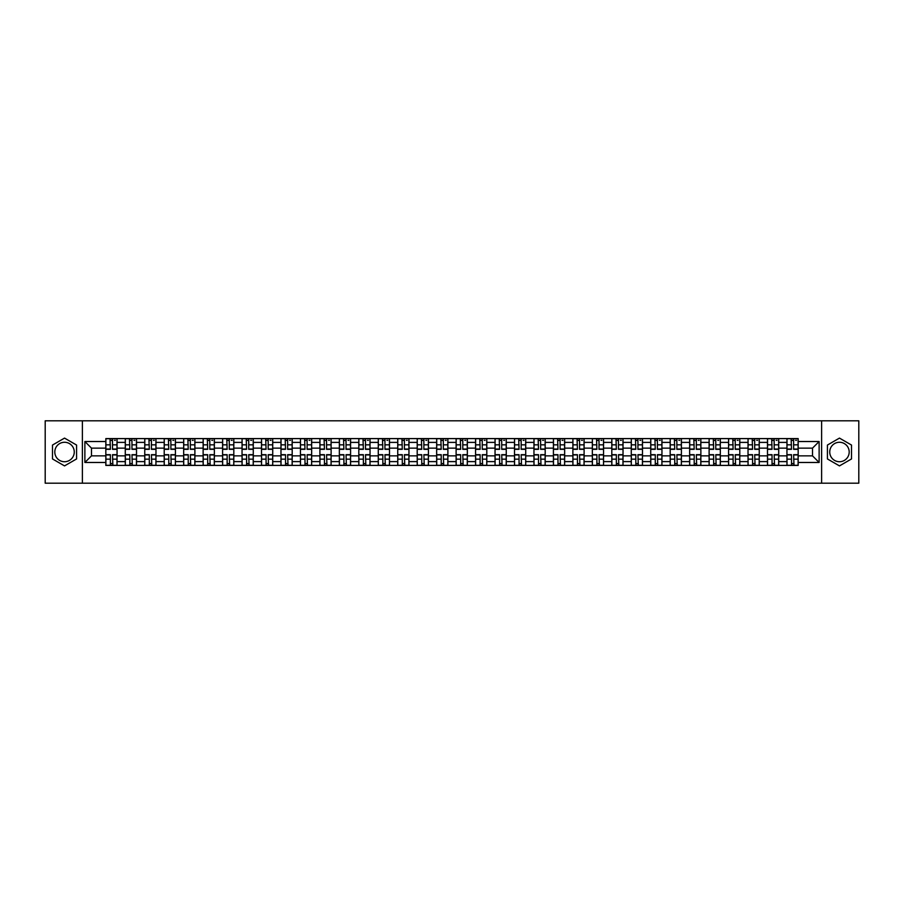 <?xml version="1.0" encoding="UTF-8"?>
<svg xmlns="http://www.w3.org/2000/svg" width="904" height="904" viewBox="0 0 904 904"><rect width="100%" height="100%" fill="white"/><g stroke="black" fill="none" stroke-linecap="round" stroke-linejoin="round"><path stroke-width="1.36" d="M64.534 461.729A9.729 9.729 0 0 1 54.805 452A9.729 9.729 0 0 1 64.534 442.271A9.729 9.729 0 0 1 74.264 452A9.729 9.729 0 0 1 64.534 461.729M839.466 461.729A9.729 9.729 0 0 1 829.736 452A9.729 9.729 0 0 1 839.466 442.271A9.729 9.729 0 0 1 849.195 452A9.729 9.729 0 0 1 839.466 461.729M821.623 483.188L858.8 483.188L858.8 420.812L45.2 420.812L45.2 483.188L821.623 483.188L821.623 420.812M125.283 465.413L125.283 442.395L117.057 442.395L117.057 465.413M117.057 442.395L117.057 438.587M125.283 442.395L125.283 438.587M136.515 438.587L136.515 465.413M144.753 465.413L144.753 438.587M155.974 438.587L155.974 465.413M164.212 465.413L164.212 438.587M175.432 438.587L175.432 465.413M183.67 465.413L183.67 438.587M194.891 438.587L194.891 465.413M203.129 465.413L203.129 438.587M214.361 438.587L214.361 465.413M222.587 465.413L222.587 438.587M233.82 438.587L233.82 465.413M242.046 465.413L242.046 438.587M253.278 438.587L253.278 465.413M261.516 465.413L261.516 438.587M272.737 438.587L272.737 465.413M280.974 465.413L280.974 438.587M292.195 438.587L292.195 465.413M300.433 465.413L300.433 438.587M311.654 438.587L311.654 465.413M319.892 465.413L319.892 438.587M331.124 438.587L331.124 465.413M339.35 465.413L339.35 438.587M350.582 438.587L350.582 465.413M358.809 465.413L358.809 438.587M370.041 438.587L370.041 465.413M378.279 465.413L378.279 438.587M389.5 438.587L389.5 465.413M397.737 465.413L397.737 438.587M408.958 438.587L408.958 465.413M417.196 465.413L417.196 438.587M428.428 438.587L428.428 465.413M436.655 465.413L436.655 438.587M447.887 438.587L447.887 465.413M456.113 465.413L456.113 438.587M467.345 438.587L467.345 465.413M475.572 465.413L475.572 438.587M486.804 438.587L486.804 465.413M495.042 465.413L495.042 438.587M506.263 438.587L506.263 465.413M514.5 465.413L514.5 438.587M525.721 438.587L525.721 465.413M533.959 465.413L533.959 438.587M545.191 438.587L545.191 465.413M553.417 465.413L553.417 438.587M564.65 438.587L564.65 465.413M572.876 465.413L572.876 438.587M584.108 438.587L584.108 465.413M592.346 465.413L592.346 438.587M603.567 438.587L603.567 465.413M611.805 465.413L611.805 438.587M623.025 438.587L623.025 465.413M631.263 465.413L631.263 438.587M642.484 438.587L642.484 465.413M650.722 465.413L650.722 438.587M661.954 438.587L661.954 465.413M670.18 465.413L670.18 438.587M681.413 438.587L681.413 465.413M689.639 465.413L689.639 438.587M700.871 438.587L700.871 465.413M709.109 465.413L709.109 438.587M720.33 438.587L720.33 465.413M728.567 465.413L728.567 438.587M739.788 438.587L739.788 465.413M748.026 465.413L748.026 438.587M759.247 438.587L759.247 465.413M767.485 465.413L767.485 438.587M778.717 438.587L778.717 465.413M786.943 465.413L786.943 438.587M786.943 455.865L778.717 455.865M767.485 455.865L759.247 455.865M748.026 455.865L739.788 455.865M728.567 455.865L720.33 455.865M709.109 455.865L700.871 455.865M689.639 455.865L681.413 455.865M670.18 455.865L661.954 455.865M650.722 455.865L642.484 455.865M631.263 455.865L623.025 455.865M611.805 455.865L603.567 455.865M592.346 455.865L584.108 455.865M572.876 455.865L564.65 455.865M553.417 455.865L545.191 455.865M533.959 455.865L525.721 455.865M514.5 455.865L506.263 455.865M495.042 455.865L486.804 455.865M475.572 455.865L467.345 455.865M456.113 455.865L447.887 455.865M436.655 455.865L428.428 455.865M417.196 455.865L408.958 455.865M397.737 455.865L389.5 455.865M378.279 455.865L370.041 455.865M358.809 455.865L350.582 455.865M339.35 455.865L331.124 455.865M319.892 455.865L311.654 455.865M300.433 455.865L292.195 455.865M280.974 455.865L272.737 455.865M261.516 455.865L253.278 455.865M242.046 455.865L233.82 455.865M222.587 455.865L214.361 455.865M203.129 455.865L194.891 455.865M183.67 455.865L175.432 455.865M164.212 455.865L155.974 455.865M144.753 455.865L136.515 455.865M125.283 455.865L117.057 455.865M786.943 448.135L778.717 448.135M767.485 448.135L759.247 448.135M748.026 448.135L739.788 448.135M728.567 448.135L720.33 448.135M709.109 448.135L700.871 448.135M689.639 448.135L681.413 448.135M670.18 448.135L661.954 448.135M650.722 448.135L642.484 448.135M631.263 448.135L623.025 448.135M611.805 448.135L603.567 448.135M592.346 448.135L584.108 448.135M572.876 448.135L564.65 448.135M553.417 448.135L545.191 448.135M533.959 448.135L525.721 448.135M514.5 448.135L506.263 448.135M495.042 448.135L486.804 448.135M475.572 448.135L467.345 448.135M456.113 448.135L447.887 448.135M436.655 448.135L428.428 448.135M417.196 448.135L408.958 448.135M397.737 448.135L389.5 448.135M378.279 448.135L370.041 448.135M358.809 448.135L350.582 448.135M339.35 448.135L331.124 448.135M319.892 448.135L311.654 448.135M300.433 448.135L292.195 448.135M280.974 448.135L272.737 448.135M261.516 448.135L253.278 448.135M242.046 448.135L233.82 448.135M222.587 448.135L214.361 448.135M203.129 448.135L194.891 448.135M183.67 448.135L175.432 448.135M164.212 448.135L155.974 448.135M144.753 448.135L136.515 448.135M125.283 448.135L117.057 448.135M91.485 455.865L105.825 455.865L105.825 448.135L91.485 448.135L91.485 455.865L84.874 462.475L84.874 441.525L105.825 441.525L105.825 448.135M798.175 448.135L798.175 455.865L812.515 455.865L812.515 448.135L798.175 448.135L798.175 438.587L105.825 438.587L105.825 441.525M798.175 441.525L819.126 441.525L819.126 462.475L798.175 462.475L798.175 455.865M105.825 455.865L105.825 465.413L798.175 465.413L798.175 462.475M105.825 462.475L84.874 462.475M82.377 483.188L82.377 420.812M76.569 445.05L64.534 438.101L52.5 445.05L52.5 458.949L64.534 465.899L76.569 458.949L76.569 445.05M851.5 445.05L839.466 438.101L827.431 445.05L827.431 458.949L839.466 465.899L851.5 458.949L851.5 445.05M112.503 463.537L110.378 463.537M110.378 440.463L112.503 440.463M131.961 463.537L129.837 463.537M129.837 440.463L131.961 440.463M151.42 463.537L149.307 463.537M149.307 440.463L151.42 440.463M170.879 463.537L168.765 463.537M168.765 440.463L170.879 440.463M190.348 463.537L188.224 463.537M188.224 440.463L190.348 440.463M209.807 463.537L207.683 463.537M207.683 440.463L209.807 440.463M229.266 463.537L227.141 463.537M227.141 440.463L229.266 440.463M248.724 463.537L246.6 463.537M246.6 440.463L248.724 440.463M268.183 463.537L266.07 463.537M266.07 440.463L268.183 440.463M287.642 463.537L285.528 463.537M285.528 440.463L287.642 440.463M307.111 463.537L304.987 463.537M304.987 440.463L307.111 440.463M326.57 463.537L324.446 463.537M324.446 440.463L326.57 440.463M346.029 463.537L343.904 463.537M343.904 440.463L346.029 440.463M365.487 463.537L363.363 463.537M363.363 440.463L365.487 440.463M384.946 463.537L382.833 463.537M382.833 440.463L384.946 440.463M404.404 463.537L402.291 463.537M402.291 440.463L404.404 440.463M423.874 463.537L421.75 463.537M421.75 440.463L423.874 440.463M443.333 463.537L441.208 463.537M441.208 440.463L443.333 440.463M462.791 463.537L460.667 463.537M460.667 440.463L462.791 440.463M482.25 463.537L480.126 463.537M480.126 440.463L482.25 440.463M501.709 463.537L499.596 463.537M499.596 440.463L501.709 440.463M521.167 463.537L519.054 463.537M519.054 440.463L521.167 440.463M540.637 463.537L538.513 463.537M538.513 440.463L540.637 440.463M560.096 463.537L557.971 463.537M557.971 440.463L560.096 440.463M579.554 463.537L577.43 463.537M577.43 440.463L579.554 440.463M599.013 463.537L596.889 463.537M596.889 440.463L599.013 440.463M618.472 463.537L616.359 463.537M616.359 440.463L618.472 440.463M637.93 463.537L635.817 463.537M635.817 440.463L637.93 440.463M657.4 463.537L655.276 463.537M655.276 440.463L657.4 440.463M676.859 463.537L674.734 463.537M674.734 440.463L676.859 440.463M696.317 463.537L694.193 463.537M694.193 440.463L696.317 440.463M715.776 463.537L713.651 463.537M713.651 440.463L715.776 440.463M735.234 463.537L733.121 463.537M733.121 440.463L735.234 440.463M754.693 463.537L752.58 463.537M752.58 440.463L754.693 440.463M774.163 463.537L772.039 463.537M772.039 440.463L774.163 440.463M793.622 463.537L791.497 463.537M791.497 440.463L793.622 440.463M84.874 441.525L91.485 448.135M812.515 455.865L819.126 462.475M812.515 448.135L819.126 441.525M112.503 449.322L112.503 438.711L116.989 438.711L116.989 449.322L112.503 449.322M110.378 440.338L112.503 440.338M114.492 440.338L115.373 440.338M112.876 438.711L105.892 438.711L105.892 449.322L110.378 449.322L110.005 438.711M110.378 454.678L110.378 465.289L105.892 465.289L105.892 454.678L110.378 454.678M112.503 463.662L110.378 463.662M110.005 465.289L116.989 465.289L116.989 454.678L112.503 454.678L112.876 465.289M131.961 449.322L131.961 438.711L136.447 438.711L136.447 449.322L131.961 449.322M129.837 440.338L131.961 440.338M133.961 440.338L134.832 440.338M132.334 438.711L125.351 438.711L125.351 449.322L129.837 449.322L129.464 438.711M151.42 449.322L151.42 438.711L155.917 438.711L155.917 449.322L151.42 449.322M149.307 440.338L151.42 440.338M153.42 440.338L154.29 440.338M151.793 438.711L144.809 438.711L144.809 449.322L149.307 449.322L148.923 438.711M170.879 449.322L170.879 438.711L175.376 438.711L175.376 449.322L170.879 449.322M168.765 440.338L170.879 440.338M172.879 440.338L173.749 440.338M171.251 438.711L164.268 438.711L164.268 449.322L168.765 449.322L168.393 438.711M129.837 454.678L129.837 465.289L125.351 465.289L125.351 454.678L129.837 454.678M131.961 463.662L129.837 463.662M129.464 465.289L136.447 465.289L136.447 454.678L131.961 454.678L132.334 465.289M149.307 454.678L149.307 465.289L144.809 465.289L144.809 454.678L149.307 454.678M151.42 463.662L149.307 463.662M148.923 465.289L155.917 465.289L155.917 454.678L151.42 454.678L151.793 465.289M168.765 454.678L168.765 465.289L164.268 465.289L164.268 454.678L168.765 454.678M170.879 463.662L168.765 463.662M168.393 465.289L175.376 465.289L175.376 454.678L170.879 454.678L171.251 465.289M190.348 449.322L190.348 438.711L194.835 438.711L194.835 449.322L190.348 449.322M188.224 440.338L190.348 440.338M192.337 440.338L193.207 440.338M190.721 438.711L183.727 438.711L183.727 449.322L188.224 449.322L187.851 438.711M209.807 449.322L209.807 438.711L214.293 438.711L214.293 449.322L209.807 449.322M207.683 440.338L209.807 440.338M211.796 440.338L212.677 440.338M210.18 438.711L203.197 438.711L203.197 449.322L207.683 449.322L207.31 438.711M188.224 454.678L188.224 465.289L183.727 465.289L183.727 454.678L188.224 454.678M190.348 463.662L188.224 463.662M187.851 465.289L194.835 465.289L194.835 454.678L190.348 454.678L190.721 465.289M207.683 454.678L207.683 465.289L203.197 465.289L203.197 454.678L207.683 454.678M209.807 463.662L207.683 463.662M207.31 465.289L214.293 465.289L214.293 454.678L209.807 454.678L210.18 465.289M229.266 449.322L229.266 438.711L233.752 438.711L233.752 449.322L229.266 449.322M227.141 440.338L229.266 440.338M231.266 440.338L232.136 440.338M229.639 438.711L222.655 438.711L222.655 449.322L227.141 449.322L226.768 438.711M248.724 449.322L248.724 438.711L253.21 438.711L253.21 449.322L248.724 449.322M246.6 440.338L248.724 440.338M250.724 440.338L251.594 440.338M249.097 438.711L242.114 438.711L242.114 449.322L246.6 449.322L246.227 438.711M268.183 449.322L268.183 438.711L272.68 438.711L272.68 449.322L268.183 449.322M266.07 440.338L268.183 440.338M270.183 440.338L271.053 440.338M268.556 438.711L261.572 438.711L261.572 449.322L266.07 449.322L265.686 438.711M287.642 449.322L287.642 438.711L292.139 438.711L292.139 449.322L287.642 449.322M285.528 440.338L287.642 440.338M289.642 440.338L290.512 440.338M288.026 438.711L281.031 438.711L281.031 449.322L285.528 449.322L285.155 438.711M307.111 449.322L307.111 438.711L311.597 438.711L311.597 449.322L307.111 449.322M304.987 440.338L307.111 440.338M309.1 440.338L309.97 440.338M307.484 438.711L300.49 438.711L300.49 449.322L304.987 449.322L304.614 438.711M326.57 449.322L326.57 438.711L331.056 438.711L331.056 449.322L326.57 449.322M324.446 440.338L326.57 440.338M328.559 440.338L329.44 440.338M326.943 438.711L319.959 438.711L319.959 449.322L324.446 449.322L324.073 438.711M346.029 449.322L346.029 438.711L350.515 438.711L350.515 449.322L346.029 449.322M343.904 440.338L346.029 440.338M348.029 440.338L348.899 440.338M346.401 438.711L339.418 438.711L339.418 449.322L343.904 449.322L343.531 438.711M365.487 449.322L365.487 438.711L369.973 438.711L369.973 449.322L365.487 449.322M363.363 440.338L365.487 440.338M367.487 440.338L368.357 440.338M365.86 438.711L358.877 438.711L358.877 449.322L363.363 449.322L362.99 438.711M227.141 454.678L227.141 465.289L222.655 465.289L222.655 454.678L227.141 454.678M229.266 463.662L227.141 463.662M226.768 465.289L233.752 465.289L233.752 454.678L229.266 454.678L229.639 465.289M246.6 454.678L246.6 465.289L242.114 465.289L242.114 454.678L246.6 454.678M248.724 463.662L246.6 463.662M246.227 465.289L253.21 465.289L253.21 454.678L248.724 454.678L249.097 465.289M266.07 454.678L266.07 465.289L261.572 465.289L261.572 454.678L266.07 454.678M268.183 463.662L266.07 463.662M265.686 465.289L272.68 465.289L272.68 454.678L268.183 454.678L268.556 465.289M285.528 454.678L285.528 465.289L281.031 465.289L281.031 454.678L285.528 454.678M287.642 463.662L285.528 463.662M285.155 465.289L292.139 465.289L292.139 454.678L287.642 454.678L288.026 465.289M304.987 454.678L304.987 465.289L300.49 465.289L300.49 454.678L304.987 454.678M307.111 463.662L304.987 463.662M304.614 465.289L311.597 465.289L311.597 454.678L307.111 454.678L307.484 465.289M324.446 454.678L324.446 465.289L319.959 465.289L319.959 454.678L324.446 454.678M326.57 463.662L324.446 463.662M324.073 465.289L331.056 465.289L331.056 454.678L326.57 454.678L326.943 465.289M343.904 454.678L343.904 465.289L339.418 465.289L339.418 454.678L343.904 454.678M346.029 463.662L343.904 463.662M343.531 465.289L350.515 465.289L350.515 454.678L346.029 454.678L346.401 465.289M363.363 454.678L363.363 465.289L358.877 465.289L358.877 454.678L363.363 454.678M365.487 463.662L363.363 463.662M362.99 465.289L369.973 465.289L369.973 454.678L365.487 454.678L365.86 465.289M384.946 449.322L384.946 438.711L389.443 438.711L389.443 449.322L384.946 449.322M382.833 440.338L384.946 440.338M386.946 440.338L387.816 440.338M385.319 438.711L378.335 438.711L378.335 449.322L382.833 449.322L382.448 438.711M404.404 449.322L404.404 438.711L408.902 438.711L408.902 449.322L404.404 449.322M402.291 440.338L404.404 440.338M406.404 440.338L407.275 440.338M404.789 438.711L397.794 438.711L397.794 449.322L402.291 449.322L401.918 438.711M423.874 449.322L423.874 438.711L428.36 438.711L428.36 449.322L423.874 449.322M421.75 440.338L423.874 440.338M425.863 440.338L426.733 440.338M424.247 438.711L417.252 438.711L417.252 449.322L421.75 449.322L421.377 438.711M443.333 449.322L443.333 438.711L447.819 438.711L447.819 449.322L443.333 449.322M441.208 440.338L443.333 440.338M445.322 440.338L446.203 440.338M443.706 438.711L436.722 438.711L436.722 449.322L441.208 449.322L440.836 438.711M462.791 449.322L462.791 438.711L467.278 438.711L467.278 449.322L462.791 449.322M460.667 440.338L462.791 440.338M464.792 440.338L465.662 440.338M463.164 438.711L456.181 438.711L456.181 449.322L460.667 449.322L460.294 438.711M482.25 449.322L482.25 438.711L486.747 438.711L486.747 449.322L482.25 449.322M480.126 440.338L482.25 440.338M484.25 440.338L485.12 440.338M482.623 438.711L475.64 438.711L475.64 449.322L480.126 449.322L479.753 438.711M501.709 449.322L501.709 438.711L506.206 438.711L506.206 449.322L501.709 449.322M499.596 440.338L501.709 440.338M503.709 440.338L504.579 440.338M502.082 438.711L495.098 438.711L495.098 449.322L499.596 449.322L499.211 438.711M521.167 449.322L521.167 438.711L525.665 438.711L525.665 449.322L521.167 449.322M519.054 440.338L521.167 440.338M523.167 440.338L524.037 440.338M521.551 438.711L514.557 438.711L514.557 449.322L519.054 449.322L518.681 438.711M540.637 449.322L540.637 438.711L545.123 438.711L545.123 449.322L540.637 449.322M538.513 440.338L540.637 440.338M542.626 440.338L543.507 440.338M541.01 438.711L534.027 438.711L534.027 449.322L538.513 449.322L538.14 438.711M560.096 449.322L560.096 438.711L564.582 438.711L564.582 449.322L560.096 449.322M557.971 440.338L560.096 440.338M562.085 440.338L562.966 440.338M560.469 438.711L553.485 438.711L553.485 449.322L557.971 449.322L557.598 438.711M579.554 449.322L579.554 438.711L584.04 438.711L584.04 449.322L579.554 449.322M577.43 440.338L579.554 440.338M581.554 440.338L582.425 440.338M579.927 438.711L572.944 438.711L572.944 449.322L577.43 449.322L577.057 438.711M599.013 449.322L599.013 438.711L603.51 438.711L603.51 449.322L599.013 449.322M596.889 440.338L599.013 440.338M601.013 440.338L601.883 440.338M599.386 438.711L592.402 438.711L592.402 449.322L596.889 449.322L596.516 438.711M618.472 449.322L618.472 438.711L622.969 438.711L622.969 449.322L618.472 449.322M616.359 440.338L618.472 440.338M620.472 440.338L621.342 440.338M618.844 438.711L611.861 438.711L611.861 449.322L616.359 449.322L615.974 438.711M637.93 449.322L637.93 438.711L642.428 438.711L642.428 449.322L637.93 449.322M635.817 440.338L637.93 440.338M639.93 440.338L640.8 440.338M638.314 438.711L631.32 438.711L631.32 449.322L635.817 449.322L635.444 438.711M657.4 449.322L657.4 438.711L661.886 438.711L661.886 449.322L657.4 449.322M655.276 440.338L657.4 440.338M659.389 440.338L660.27 440.338M657.773 438.711L650.79 438.711L650.79 449.322L655.276 449.322L654.903 438.711M382.833 454.678L382.833 465.289L378.335 465.289L378.335 454.678L382.833 454.678M384.946 463.662L382.833 463.662M382.448 465.289L389.443 465.289L389.443 454.678L384.946 454.678L385.319 465.289M402.291 454.678L402.291 465.289L397.794 465.289L397.794 454.678L402.291 454.678M404.404 463.662L402.291 463.662M401.918 465.289L408.902 465.289L408.902 454.678L404.404 454.678L404.789 465.289M421.75 454.678L421.75 465.289L417.252 465.289L417.252 454.678L421.75 454.678M423.874 463.662L421.75 463.662M421.377 465.289L428.36 465.289L428.36 454.678L423.874 454.678L424.247 465.289M441.208 454.678L441.208 465.289L436.722 465.289L436.722 454.678L441.208 454.678M443.333 463.662L441.208 463.662M440.836 465.289L447.819 465.289L447.819 454.678L443.333 454.678L443.706 465.289M460.667 454.678L460.667 465.289L456.181 465.289L456.181 454.678L460.667 454.678M462.791 463.662L460.667 463.662M460.294 465.289L467.278 465.289L467.278 454.678L462.791 454.678L463.164 465.289M480.126 454.678L480.126 465.289L475.64 465.289L475.64 454.678L480.126 454.678M482.25 463.662L480.126 463.662M479.753 465.289L486.747 465.289L486.747 454.678L482.25 454.678L482.623 465.289M499.596 454.678L499.596 465.289L495.098 465.289L495.098 454.678L499.596 454.678M501.709 463.662L499.596 463.662M499.211 465.289L506.206 465.289L506.206 454.678L501.709 454.678L502.082 465.289M519.054 454.678L519.054 465.289L514.557 465.289L514.557 454.678L519.054 454.678M521.167 463.662L519.054 463.662M518.681 465.289L525.665 465.289L525.665 454.678L521.167 454.678L521.551 465.289M538.513 454.678L538.513 465.289L534.027 465.289L534.027 454.678L538.513 454.678M540.637 463.662L538.513 463.662M538.14 465.289L545.123 465.289L545.123 454.678L540.637 454.678L541.01 465.289M557.971 454.678L557.971 465.289L553.485 465.289L553.485 454.678L557.971 454.678M560.096 463.662L557.971 463.662M557.598 465.289L564.582 465.289L564.582 454.678L560.096 454.678L560.469 465.289M577.43 454.678L577.43 465.289L572.944 465.289L572.944 454.678L577.43 454.678M579.554 463.662L577.43 463.662M577.057 465.289L584.04 465.289L584.04 454.678L579.554 454.678L579.927 465.289M596.889 454.678L596.889 465.289L592.402 465.289L592.402 454.678L596.889 454.678M599.013 463.662L596.889 463.662M596.516 465.289L603.51 465.289L603.51 454.678L599.013 454.678L599.386 465.289M616.359 454.678L616.359 465.289L611.861 465.289L611.861 454.678L616.359 454.678M618.472 463.662L616.359 463.662M615.974 465.289L622.969 465.289L622.969 454.678L618.472 454.678L618.844 465.289M635.817 454.678L635.817 465.289L631.32 465.289L631.32 454.678L635.817 454.678M637.93 463.662L635.817 463.662M635.444 465.289L642.428 465.289L642.428 454.678L637.93 454.678L638.314 465.289M655.276 454.678L655.276 465.289L650.79 465.289L650.79 454.678L655.276 454.678M657.4 463.662L655.276 463.662M654.903 465.289L661.886 465.289L661.886 454.678L657.4 454.678L657.773 465.289M676.859 449.322L676.859 438.711L681.345 438.711L681.345 449.322L676.859 449.322M674.734 440.338L676.859 440.338M678.847 440.338L679.729 440.338M677.232 438.711L670.248 438.711L670.248 449.322L674.734 449.322L674.361 438.711M674.734 454.678L674.734 465.289L670.248 465.289L670.248 454.678L674.734 454.678M676.859 463.662L674.734 463.662M674.361 465.289L681.345 465.289L681.345 454.678L676.859 454.678L677.232 465.289M696.317 449.322L696.317 438.711L700.803 438.711L700.803 449.322L696.317 449.322M694.193 440.338L696.317 440.338M698.317 440.338L699.187 440.338M696.69 438.711L689.707 438.711L689.707 449.322L694.193 449.322L693.82 438.711M694.193 454.678L694.193 465.289L689.707 465.289L689.707 454.678L694.193 454.678M696.317 463.662L694.193 463.662M693.82 465.289L700.803 465.289L700.803 454.678L696.317 454.678L696.69 465.289M715.776 449.322L715.776 438.711L720.273 438.711L720.273 449.322L715.776 449.322M713.651 440.338L715.776 440.338M717.776 440.338L718.646 440.338M716.149 438.711L709.165 438.711L709.165 449.322L713.651 449.322L713.279 438.711M713.651 454.678L713.651 465.289L709.165 465.289L709.165 454.678L713.651 454.678M715.776 463.662L713.651 463.662M713.279 465.289L720.273 465.289L720.273 454.678L715.776 454.678L716.149 465.289M735.234 449.322L735.234 438.711L739.732 438.711L739.732 449.322L735.234 449.322M733.121 440.338L735.234 440.338M737.235 440.338L738.105 440.338M735.607 438.711L728.624 438.711L728.624 449.322L733.121 449.322L732.749 438.711M733.121 454.678L733.121 465.289L728.624 465.289L728.624 454.678L733.121 454.678M735.234 463.662L733.121 463.662M732.749 465.289L739.732 465.289L739.732 454.678L735.234 454.678L735.607 465.289M754.693 449.322L754.693 438.711L759.19 438.711L759.19 449.322L754.693 449.322M752.58 440.338L754.693 440.338M756.693 440.338L757.563 440.338M755.077 438.711L748.083 438.711L748.083 449.322L752.58 449.322L752.207 438.711M752.58 454.678L752.58 465.289L748.083 465.289L748.083 454.678L752.58 454.678M754.693 463.662L752.58 463.662M752.207 465.289L759.19 465.289L759.19 454.678L754.693 454.678L755.077 465.289M774.163 449.322L774.163 438.711L778.649 438.711L778.649 449.322L774.163 449.322M772.039 440.338L774.163 440.338M776.152 440.338L777.033 440.338M774.536 438.711L767.552 438.711L767.552 449.322L772.039 449.322L771.666 438.711M772.039 454.678L772.039 465.289L767.552 465.289L767.552 454.678L772.039 454.678M774.163 463.662L772.039 463.662M771.666 465.289L778.649 465.289L778.649 454.678L774.163 454.678L774.536 465.289M793.622 449.322L793.622 438.711L798.108 438.711L798.108 449.322L793.622 449.322M791.497 440.338L793.622 440.338M795.61 440.338L796.492 440.338M793.994 438.711L787.011 438.711L787.011 449.322L791.497 449.322L791.124 438.711M791.497 454.678L791.497 465.289L787.011 465.289L787.011 454.678L791.497 454.678M793.622 463.662L791.497 463.662M791.124 465.289L798.108 465.289L798.108 454.678L793.622 454.678L793.994 465.289M767.485 442.395L759.247 442.395M748.026 442.395L739.788 442.395M728.567 442.395L720.33 442.395M709.109 442.395L700.871 442.395M689.639 442.395L681.413 442.395M670.18 442.395L661.954 442.395M650.722 442.395L642.484 442.395M631.263 442.395L623.025 442.395M611.805 442.395L603.567 442.395M592.346 442.395L584.108 442.395M572.876 442.395L564.65 442.395M553.417 442.395L545.191 442.395M533.959 442.395L525.721 442.395M514.5 442.395L506.263 442.395M495.042 442.395L486.804 442.395M475.572 442.395L467.345 442.395M456.113 442.395L447.887 442.395M436.655 442.395L428.428 442.395M417.196 442.395L408.958 442.395M397.737 442.395L389.5 442.395M378.279 442.395L370.041 442.395M358.809 442.395L350.582 442.395M339.35 442.395L331.124 442.395M319.892 442.395L311.654 442.395M300.433 442.395L292.195 442.395M280.974 442.395L272.737 442.395M261.516 442.395L253.278 442.395M242.046 442.395L233.82 442.395M222.587 442.395L214.361 442.395M203.129 442.395L194.891 442.395M183.67 442.395L175.432 442.395M164.212 442.395L155.974 442.395M144.753 442.395L136.515 442.395M786.943 442.395L778.717 442.395M767.485 461.605L759.247 461.605M748.026 461.605L739.788 461.605M728.567 461.605L720.33 461.605M709.109 461.605L700.871 461.605M689.639 461.605L681.413 461.605M670.18 461.605L661.954 461.605M650.722 461.605L642.484 461.605M631.263 461.605L623.025 461.605M611.805 461.605L603.567 461.605M592.346 461.605L584.108 461.605M572.876 461.605L564.65 461.605M553.417 461.605L545.191 461.605M533.959 461.605L525.721 461.605M514.5 461.605L506.263 461.605M495.042 461.605L486.804 461.605M475.572 461.605L467.345 461.605M456.113 461.605L447.887 461.605M436.655 461.605L428.428 461.605M417.196 461.605L408.958 461.605M397.737 461.605L389.5 461.605M378.279 461.605L370.041 461.605M358.809 461.605L350.582 461.605M339.35 461.605L331.124 461.605M319.892 461.605L311.654 461.605M300.433 461.605L292.195 461.605M280.974 461.605L272.737 461.605M261.516 461.605L253.278 461.605M242.046 461.605L233.82 461.605M222.587 461.605L214.361 461.605M203.129 461.605L194.891 461.605M183.67 461.605L175.432 461.605M164.212 461.605L155.974 461.605M144.753 461.605L136.515 461.605M125.283 461.605L117.057 461.605M786.943 461.605L778.717 461.605M112.503 449.051L116.989 449.051M112.503 444.847L116.989 444.847M105.892 449.051L110.378 449.051M105.892 444.847L110.378 444.847M110.378 454.949L105.892 454.949M110.378 459.153L105.892 459.153M116.989 454.949L112.503 454.949M116.989 459.153L112.503 459.153M131.961 449.051L136.447 449.051M131.961 444.847L136.447 444.847M125.351 449.051L129.837 449.051M125.351 444.847L129.837 444.847M151.42 449.051L155.917 449.051M151.42 444.847L155.917 444.847M144.809 449.051L149.307 449.051M144.809 444.847L149.307 444.847M170.879 449.051L175.376 449.051M170.879 444.847L175.376 444.847M164.268 449.051L168.765 449.051M164.268 444.847L168.765 444.847M129.837 454.949L125.351 454.949M129.837 459.153L125.351 459.153M136.447 454.949L131.961 454.949M136.447 459.153L131.961 459.153M149.307 454.949L144.809 454.949M149.307 459.153L144.809 459.153M155.917 454.949L151.42 454.949M155.917 459.153L151.42 459.153M168.765 454.949L164.268 454.949M168.765 459.153L164.268 459.153M175.376 454.949L170.879 454.949M175.376 459.153L170.879 459.153M190.348 449.051L194.835 449.051M190.348 444.847L194.835 444.847M183.727 449.051L188.224 449.051M183.727 444.847L188.224 444.847M209.807 449.051L214.293 449.051M209.807 444.847L214.293 444.847M203.197 449.051L207.683 449.051M203.197 444.847L207.683 444.847M188.224 454.949L183.727 454.949M188.224 459.153L183.727 459.153M194.835 454.949L190.348 454.949M194.835 459.153L190.348 459.153M207.683 454.949L203.197 454.949M207.683 459.153L203.197 459.153M214.293 454.949L209.807 454.949M214.293 459.153L209.807 459.153M229.266 449.051L233.752 449.051M229.266 444.847L233.752 444.847M222.655 449.051L227.141 449.051M222.655 444.847L227.141 444.847M248.724 449.051L253.21 449.051M248.724 444.847L253.21 444.847M242.114 449.051L246.6 449.051M242.114 444.847L246.6 444.847M268.183 449.051L272.68 449.051M268.183 444.847L272.68 444.847M261.572 449.051L266.07 449.051M261.572 444.847L266.07 444.847M287.642 449.051L292.139 449.051M287.642 444.847L292.139 444.847M281.031 449.051L285.528 449.051M281.031 444.847L285.528 444.847M307.111 449.051L311.597 449.051M307.111 444.847L311.597 444.847M300.49 449.051L304.987 449.051M300.49 444.847L304.987 444.847M326.57 449.051L331.056 449.051M326.57 444.847L331.056 444.847M319.959 449.051L324.446 449.051M319.959 444.847L324.446 444.847M346.029 449.051L350.515 449.051M346.029 444.847L350.515 444.847M339.418 449.051L343.904 449.051M339.418 444.847L343.904 444.847M365.487 449.051L369.973 449.051M365.487 444.847L369.973 444.847M358.877 449.051L363.363 449.051M358.877 444.847L363.363 444.847M227.141 454.949L222.655 454.949M227.141 459.153L222.655 459.153M233.752 454.949L229.266 454.949M233.752 459.153L229.266 459.153M246.6 454.949L242.114 454.949M246.6 459.153L242.114 459.153M253.21 454.949L248.724 454.949M253.21 459.153L248.724 459.153M266.07 454.949L261.572 454.949M266.07 459.153L261.572 459.153M272.68 454.949L268.183 454.949M272.68 459.153L268.183 459.153M285.528 454.949L281.031 454.949M285.528 459.153L281.031 459.153M292.139 454.949L287.642 454.949M292.139 459.153L287.642 459.153M304.987 454.949L300.49 454.949M304.987 459.153L300.49 459.153M311.597 454.949L307.111 454.949M311.597 459.153L307.111 459.153M324.446 454.949L319.959 454.949M324.446 459.153L319.959 459.153M331.056 454.949L326.57 454.949M331.056 459.153L326.57 459.153M343.904 454.949L339.418 454.949M343.904 459.153L339.418 459.153M350.515 454.949L346.029 454.949M350.515 459.153L346.029 459.153M363.363 454.949L358.877 454.949M363.363 459.153L358.877 459.153M369.973 454.949L365.487 454.949M369.973 459.153L365.487 459.153M384.946 449.051L389.443 449.051M384.946 444.847L389.443 444.847M378.335 449.051L382.833 449.051M378.335 444.847L382.833 444.847M404.404 449.051L408.902 449.051M404.404 444.847L408.902 444.847M397.794 449.051L402.291 449.051M397.794 444.847L402.291 444.847M423.874 449.051L428.36 449.051M423.874 444.847L428.36 444.847M417.252 449.051L421.75 449.051M417.252 444.847L421.75 444.847M443.333 449.051L447.819 449.051M443.333 444.847L447.819 444.847M436.722 449.051L441.208 449.051M436.722 444.847L441.208 444.847M462.791 449.051L467.278 449.051M462.791 444.847L467.278 444.847M456.181 449.051L460.667 449.051M456.181 444.847L460.667 444.847M482.25 449.051L486.747 449.051M482.25 444.847L486.747 444.847M475.64 449.051L480.126 449.051M475.64 444.847L480.126 444.847M501.709 449.051L506.206 449.051M501.709 444.847L506.206 444.847M495.098 449.051L499.596 449.051M495.098 444.847L499.596 444.847M521.167 449.051L525.665 449.051M521.167 444.847L525.665 444.847M514.557 449.051L519.054 449.051M514.557 444.847L519.054 444.847M540.637 449.051L545.123 449.051M540.637 444.847L545.123 444.847M534.027 449.051L538.513 449.051M534.027 444.847L538.513 444.847M560.096 449.051L564.582 449.051M560.096 444.847L564.582 444.847M553.485 449.051L557.971 449.051M553.485 444.847L557.971 444.847M579.554 449.051L584.04 449.051M579.554 444.847L584.04 444.847M572.944 449.051L577.43 449.051M572.944 444.847L577.43 444.847M599.013 449.051L603.51 449.051M599.013 444.847L603.51 444.847M592.402 449.051L596.889 449.051M592.402 444.847L596.889 444.847M618.472 449.051L622.969 449.051M618.472 444.847L622.969 444.847M611.861 449.051L616.359 449.051M611.861 444.847L616.359 444.847M637.93 449.051L642.428 449.051M637.93 444.847L642.428 444.847M631.32 449.051L635.817 449.051M631.32 444.847L635.817 444.847M657.4 449.051L661.886 449.051M657.4 444.847L661.886 444.847M650.79 449.051L655.276 449.051M650.79 444.847L655.276 444.847M382.833 454.949L378.335 454.949M382.833 459.153L378.335 459.153M389.443 454.949L384.946 454.949M389.443 459.153L384.946 459.153M402.291 454.949L397.794 454.949M402.291 459.153L397.794 459.153M408.902 454.949L404.404 454.949M408.902 459.153L404.404 459.153M421.75 454.949L417.252 454.949M421.75 459.153L417.252 459.153M428.36 454.949L423.874 454.949M428.36 459.153L423.874 459.153M441.208 454.949L436.722 454.949M441.208 459.153L436.722 459.153M447.819 454.949L443.333 454.949M447.819 459.153L443.333 459.153M460.667 454.949L456.181 454.949M460.667 459.153L456.181 459.153M467.278 454.949L462.791 454.949M467.278 459.153L462.791 459.153M480.126 454.949L475.64 454.949M480.126 459.153L475.64 459.153M486.747 454.949L482.25 454.949M486.747 459.153L482.25 459.153M499.596 454.949L495.098 454.949M499.596 459.153L495.098 459.153M506.206 454.949L501.709 454.949M506.206 459.153L501.709 459.153M519.054 454.949L514.557 454.949M519.054 459.153L514.557 459.153M525.665 454.949L521.167 454.949M525.665 459.153L521.167 459.153M538.513 454.949L534.027 454.949M538.513 459.153L534.027 459.153M545.123 454.949L540.637 454.949M545.123 459.153L540.637 459.153M557.971 454.949L553.485 454.949M557.971 459.153L553.485 459.153M564.582 454.949L560.096 454.949M564.582 459.153L560.096 459.153M577.43 454.949L572.944 454.949M577.43 459.153L572.944 459.153M584.04 454.949L579.554 454.949M584.04 459.153L579.554 459.153M596.889 454.949L592.402 454.949M596.889 459.153L592.402 459.153M603.51 454.949L599.013 454.949M603.51 459.153L599.013 459.153M616.359 454.949L611.861 454.949M616.359 459.153L611.861 459.153M622.969 454.949L618.472 454.949M622.969 459.153L618.472 459.153M635.817 454.949L631.32 454.949M635.817 459.153L631.32 459.153M642.428 454.949L637.93 454.949M642.428 459.153L637.93 459.153M655.276 454.949L650.79 454.949M655.276 459.153L650.79 459.153M661.886 454.949L657.4 454.949M661.886 459.153L657.4 459.153M676.859 449.051L681.345 449.051M676.859 444.847L681.345 444.847M670.248 449.051L674.734 449.051M670.248 444.847L674.734 444.847M674.734 454.949L670.248 454.949M674.734 459.153L670.248 459.153M681.345 454.949L676.859 454.949M681.345 459.153L676.859 459.153M696.317 449.051L700.803 449.051M696.317 444.847L700.803 444.847M689.707 449.051L694.193 449.051M689.707 444.847L694.193 444.847M694.193 454.949L689.707 454.949M694.193 459.153L689.707 459.153M700.803 454.949L696.317 454.949M700.803 459.153L696.317 459.153M715.776 449.051L720.273 449.051M715.776 444.847L720.273 444.847M709.165 449.051L713.651 449.051M709.165 444.847L713.651 444.847M713.651 454.949L709.165 454.949M713.651 459.153L709.165 459.153M720.273 454.949L715.776 454.949M720.273 459.153L715.776 459.153M735.234 449.051L739.732 449.051M735.234 444.847L739.732 444.847M728.624 449.051L733.121 449.051M728.624 444.847L733.121 444.847M733.121 454.949L728.624 454.949M733.121 459.153L728.624 459.153M739.732 454.949L735.234 454.949M739.732 459.153L735.234 459.153M754.693 449.051L759.19 449.051M754.693 444.847L759.19 444.847M748.083 449.051L752.58 449.051M748.083 444.847L752.58 444.847M752.58 454.949L748.083 454.949M752.58 459.153L748.083 459.153M759.19 454.949L754.693 454.949M759.19 459.153L754.693 459.153M774.163 449.051L778.649 449.051M774.163 444.847L778.649 444.847M767.552 449.051L772.039 449.051M767.552 444.847L772.039 444.847M772.039 454.949L767.552 454.949M772.039 459.153L767.552 459.153M778.649 454.949L774.163 454.949M778.649 459.153L774.163 459.153M793.622 449.051L798.108 449.051M793.622 444.847L798.108 444.847M787.011 449.051L791.497 449.051M787.011 444.847L791.497 444.847M791.497 454.949L787.011 454.949M791.497 459.153L787.011 459.153M798.108 454.949L793.622 454.949M798.108 459.153L793.622 459.153"/></g></svg>
